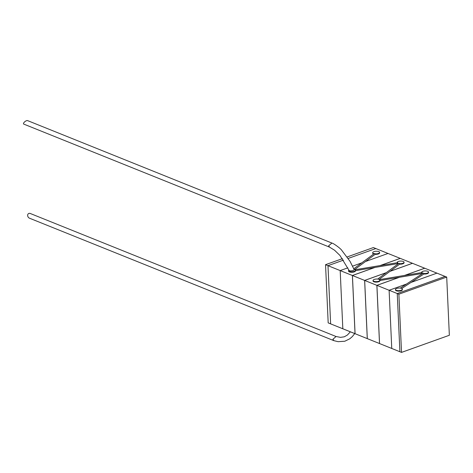<?xml version="1.0" encoding="UTF-8"?>
<svg xmlns="http://www.w3.org/2000/svg" width="473" height="473" viewBox="0 0 473 473"><rect width="100%" height="100%" fill="white"/><g stroke="black" fill="none" stroke-linecap="round" stroke-linejoin="round"><path stroke-width="0.71" d="M327.984 265.672L330.627 323.875L355.034 333.69L352.391 275.493L374.853 267.446L352.391 275.493L325.542 264.691L328.185 322.888L330.627 323.869L327.984 265.672L343.457 260.132L327.984 265.672L340.188 270.58L342.83 328.782L340.188 270.58L347.844 267.842L340.188 270.58L342.83 328.782L340.188 270.586L352.391 275.493L355.069 333.678L330.627 323.875L327.984 265.672L343.463 260.132M347.265 256.91L373.368 247.562L375.81 248.544L348.258 258.412L375.81 248.55M325.542 264.691L342.434 258.642M350.375 331.815L347.348 335.067L344.297 336.8L340.519 337.367L336.061 336.51L332.897 339.277L333.891 340.661L338.124 341.677L344.811 341.234L349.813 338.774L352.273 336.628L354.756 333.577M333.891 340.661L29.509 218.207A2.637 2.123 -120.1 0 1 27.895 216.575A2.637 2.123 -120.1 0 1 28.078 214.009A2.637 2.123 -120.1 0 1 30.302 213.5L336.061 336.51M348.258 258.412L375.81 248.544L388.014 253.457L365.499 261.516L388.014 253.457L400.217 258.364L380.055 265.584L400.217 258.364L388.014 253.457L365.487 261.522L354.673 269.557M361.804 262.84L352.562 266.151L361.804 262.84M352.432 275.511L355.075 333.707L352.432 275.511L375.012 267.422L352.432 275.511L364.63 280.418L367.273 338.615L355.075 333.707L367.273 338.615L364.63 280.418L352.432 275.511M389.994 271.336L412.456 263.29L400.259 258.382L380.221 265.56L400.259 258.382L412.456 263.29L389.994 271.336L399.626 264.165L399.177 263.266L398.585 263.52A3.459 1.295 177.4 0 1 397.964 263.331A3.459 1.295 177.4 0 1 397.497 263.083L397.74 262.692L397.208 262.775L397.74 262.692M386.323 272.649L364.63 280.418L386.323 272.649M364.671 280.436L367.314 338.633L364.671 280.436L386.24 272.708L364.671 280.436L376.869 285.343L379.512 343.54L367.314 338.633L379.512 343.54L376.869 285.343L364.671 280.436M412.497 263.307L389.912 271.396L412.497 263.307L424.701 268.215L404.539 275.434L424.701 268.215L412.497 263.307M399.336 277.296L376.869 285.343L399.336 277.296L379.955 280.524M376.91 285.361L379.553 343.558L376.91 285.361L399.496 277.273L376.91 285.361L389.113 290.268L391.756 348.465L379.553 343.558L391.756 348.465L389.113 290.268L391.756 348.465L389.113 290.268L376.91 285.361M401.731 288.495L411.025 282.422L436.94 273.14L411.025 282.422L436.94 273.14L445.075 276.415L397.249 293.538L445.075 276.415L424.736 268.232L404.699 275.404L424.736 268.232L436.94 273.14L411.037 282.416L423.914 273.997M406.532 284.031L389.113 290.268L406.532 284.031M406.52 284.036L389.113 290.268L406.52 284.036M399.892 351.741L391.756 348.465L399.898 351.741L397.249 293.538L389.113 290.268L397.249 293.538L399.892 351.741L397.255 293.544L398.881 294.194L401.524 352.397L399.898 351.741M331.94 243.063L328.652 245.777L329.58 247.137L23.756 124.097A2.637 1.023 142.5 0 1 23.65 123.069A2.637 1.023 142.5 0 1 25.536 121.189A2.637 1.023 142.5 0 1 27.558 120.603L331.999 243.087C333.299 243.465 335.729 245.049 339.289 247.84L341.216 249.608L350.079 261.427L354.188 269.687M353.952 269.462C354.289 270.385 352.988 270.858 350.032 270.863L349.056 270.408L339.963 255.45L334.547 250.211L329.486 247.095M400.3 288.11L401.069 288.258A3.459 1.295 177.4 0 1 401.53 288.406A3.459 1.295 177.4 0 1 402.352 289.192A3.459 1.295 177.4 0 1 400.117 290.511A3.459 1.295 177.4 0 1 396.268 290.292A3.459 1.295 177.4 0 1 395.446 289.506A3.459 1.295 177.4 0 1 397.219 288.282A8.295 8.295 0 0 1 400.288 288.11L423.022 273.246M402.352 289.192L402.375 289.689A3.459 1.295 177.4 0 1 400.14 291.007A3.459 1.295 177.4 0 1 396.291 290.783A3.459 1.295 177.4 0 1 395.469 290.002L395.446 289.506M373.522 253.498A3.459 1.295 177.4 0 1 372.7 252.712A3.459 1.295 177.4 0 1 374.468 251.488A8.295 8.295 0 0 1 377.726 251.34A3.459 1.295 177.4 0 1 378.778 251.612A3.459 1.295 177.4 0 1 379.6 252.399A3.459 1.295 177.4 0 1 374.935 253.818L374.728 253.433L374.137 253.688A3.459 1.295 177.4 0 1 373.522 253.498M373.664 254.036A3.459 1.295 177.4 0 1 373.54 253.995A3.459 1.295 177.4 0 1 372.718 253.209L372.7 252.712M354.845 269.835L355.394 270.095A3.459 1.295 177.4 0 1 355.46 270.325A3.459 1.295 177.4 0 1 353.225 271.65A3.459 1.295 177.4 0 1 349.376 271.425A3.459 1.295 177.4 0 1 348.554 270.639A3.459 1.295 177.4 0 1 348.891 270.048M354.046 269.356A3.459 1.295 177.4 0 1 354.638 269.539A3.459 1.295 177.4 0 1 355.046 269.752M355.454 270.674A3.459 1.295 177.4 0 1 355.483 270.822A3.459 1.295 177.4 0 1 353.248 272.141A3.459 1.295 177.4 0 1 349.399 271.922A3.459 1.295 177.4 0 1 348.577 271.135L348.554 270.639M397.19 262.734A3.459 1.295 177.4 0 1 397.143 262.545A3.459 1.295 177.4 0 1 398.916 261.321A8.295 8.295 0 0 1 402.174 261.173A3.459 1.295 177.4 0 1 403.227 261.451A3.459 1.295 177.4 0 1 404.048 262.231A3.459 1.295 177.4 0 1 399.389 263.65M398.112 263.875A3.459 1.295 177.4 0 1 397.988 263.828A3.459 1.295 177.4 0 1 397.627 263.65L397.497 263.083M379.328 279.685L379.872 279.945A3.459 1.295 177.4 0 1 379.937 280.176A3.459 1.295 177.4 0 1 377.708 281.494A3.459 1.295 177.4 0 1 373.859 281.275A3.459 1.295 177.4 0 1 373.037 280.489A3.459 1.295 177.4 0 1 374.805 279.265A8.295 8.295 0 0 1 377.696 279.07L378.495 279.2A3.459 1.295 177.4 0 1 379.115 279.389A3.459 1.295 177.4 0 1 379.529 279.596M379.931 280.524A3.459 1.295 177.4 0 1 379.961 280.672A3.459 1.295 177.4 0 1 377.732 281.991A3.459 1.295 177.4 0 1 373.877 281.766A3.459 1.295 177.4 0 1 373.055 280.986L373.037 280.489M422.897 273.329A3.459 1.295 177.4 0 1 422.448 273.181A3.459 1.295 177.4 0 1 421.981 272.933L422.223 272.537L421.691 272.625L422.223 272.537M421.668 272.578A3.459 1.295 177.4 0 1 421.626 272.395A3.459 1.295 177.4 0 1 423.394 271.171A8.295 8.295 0 0 1 426.652 271.023A3.459 1.295 177.4 0 1 427.71 271.295A3.459 1.295 177.4 0 1 428.532 272.081A3.459 1.295 177.4 0 1 423.678 273.477L423.501 273.087L422.909 273.329L423.501 273.087M379.151 279.401L389.912 271.396M365.499 261.516L375.178 254.332L374.935 253.818M428.532 272.081L428.55 272.578A3.459 1.295 177.4 0 1 423.909 273.997L423.678 273.477M374.137 253.688L374.728 253.433M374.853 267.446L355.477 270.674M375.012 267.422L397.633 263.656M398.585 263.52L399.177 263.266M399.496 277.273L422.117 273.5L421.981 272.933M365.487 261.522L388.014 253.457L375.81 248.544M422.407 273.648A3.459 1.295 177.4 0 1 422.111 273.5M404.048 262.231L404.072 262.728A3.459 1.295 177.4 0 1 399.62 264.165M379.6 252.399L379.624 252.895A3.459 1.295 177.4 0 1 375.172 254.332M401.524 352.397L449.35 335.268L446.707 277.066L445.081 276.415L397.255 293.544M446.707 277.066L398.881 294.194M355.46 270.325L355.483 270.822M379.937 280.176L379.961 280.672M379.364 279.626L422.034 272.519M354.88 269.776L397.551 262.669M374.214 253.629L353.792 268.794M398.656 263.467L377.696 279.07"/></g></svg>
